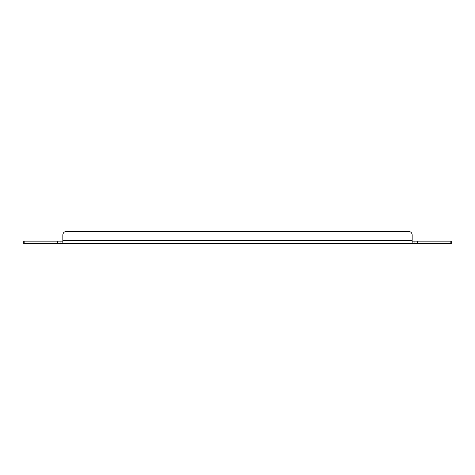 <?xml version="1.0" encoding="UTF-8"?>
<svg xmlns="http://www.w3.org/2000/svg" width="475" height="475" viewBox="0 0 475 475"><rect width="100%" height="100%" fill="white"/><g stroke="black" fill="none" stroke-linecap="round" stroke-linejoin="round"><path stroke-width="0.71" d="M24.825 241.163L23.75 241.163L23.75 243.61L24.825 243.61L24.825 241.163L60.076 241.163L60.076 243.61L62.837 243.61L62.837 235.06A3.663 3.663 0 0 1 66.5 231.39L408.5 231.39L66.5 231.39M62.837 241.163L60.076 241.163M412.163 241.163L417.513 241.163L417.513 243.61L414.924 243.61L414.924 241.163M417.513 243.61L451.25 243.61L451.25 241.163L417.513 241.163M62.837 240.552L412.163 240.552L412.163 243.61L62.837 243.61M60.076 243.61L24.825 243.61M412.163 243.61L414.924 243.61M412.163 240.552L412.163 235.06A3.663 3.663 0 0 0 408.5 231.39M450.169 243.61L450.169 241.163M57.487 243.61L57.487 241.163"/></g></svg>
